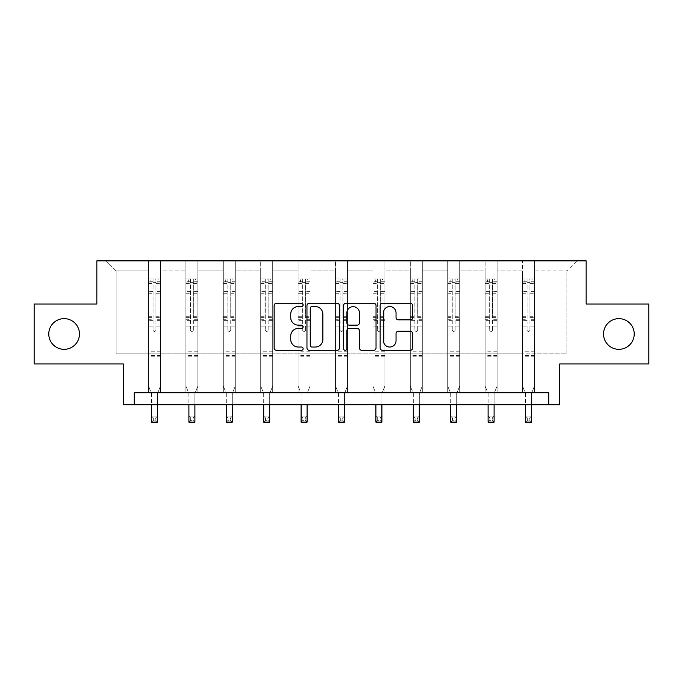 <?xml version="1.0" encoding="UTF-8"?>
<svg xmlns="http://www.w3.org/2000/svg" width="683" height="683" viewBox="0 0 683 683"><rect width="100%" height="100%" fill="white"/><g stroke="black" fill="none" stroke-linecap="round" stroke-linejoin="round"><path stroke-width="0.51" stroke-dasharray="3.42 2.56" d="M603.541 333.987A15.342 15.342 0 0 0 618.883 349.329A15.342 15.342 0 0 0 634.225 333.987A15.342 15.342 0 0 0 618.883 318.637A15.342 15.342 0 0 0 603.541 333.987M48.775 333.987A15.342 15.342 0 0 0 64.117 349.329A15.342 15.342 0 0 0 79.459 333.987A15.342 15.342 0 0 0 64.117 318.637A15.342 15.342 0 0 0 48.775 333.987M303.141 304.908A1.648 1.648 0 0 0 301.493 303.261L276.495 303.261A2.356 2.356 0 0 0 274.139 305.617L274.139 347.971A2.356 2.356 0 0 0 276.495 350.328L301.493 350.328A1.648 1.648 0 0 0 303.141 348.68A1.648 1.648 0 0 0 301.493 347.032L298.258 347.032A7.53 7.53 0 0 1 290.727 339.502L290.727 335.968A7.53 7.53 0 0 1 298.258 328.438L301.493 328.438A1.648 1.648 0 0 0 303.141 326.79A1.648 1.648 0 0 0 301.493 325.142L298.258 325.142A7.53 7.53 0 0 1 290.727 317.612L290.727 314.086A7.53 7.53 0 0 1 298.258 306.556L301.493 306.556A1.648 1.648 0 0 0 303.141 304.908M548.756 404.712L548.756 392.725L548.756 404.712L559.667 404.712L559.667 363.954L648.85 363.954L648.85 304.02L586.159 304.02L586.159 260.863L96.841 260.863L96.841 304.02L34.15 304.02L34.15 363.954L123.333 363.954L123.333 404.712L134.244 404.712L134.244 392.725L548.756 392.725L134.244 392.725L548.756 392.725L548.756 404.712L134.244 404.712L134.244 392.725L134.244 404.712M534.49 353.879L534.49 270.929L566.856 270.929L576.93 260.863L534.49 260.863L576.93 260.863L566.856 270.929L534.49 270.929L534.49 260.863L534.49 392.725L522.504 392.725L534.49 392.725L522.504 392.725L534.49 392.725L534.49 260.863L497.096 260.863L534.49 260.863L534.49 353.879L566.856 353.879L566.856 270.929L566.856 353.879L534.49 353.879L534.49 392.725L534.49 353.879L497.096 353.879L522.504 353.879L522.504 270.929L522.504 353.879L534.49 353.879M485.109 260.863L497.096 260.863L497.096 392.725L485.109 392.725L497.096 392.725L485.109 392.725L497.096 392.725L497.096 260.863L459.693 260.863L485.109 260.863L485.109 392.725L485.109 260.863L485.109 353.879L459.693 353.879L485.109 353.879L485.109 270.929L459.693 270.929L459.693 353.879L459.693 260.863L459.693 392.725L447.707 392.725L459.693 392.725L447.707 392.725L459.693 392.725L459.693 260.863L422.29 260.863L459.693 260.863L459.693 270.929L485.109 270.929L485.109 260.863M410.304 260.863L422.29 260.863L422.29 392.725L410.304 392.725L422.29 392.725L410.304 392.725L422.29 392.725L422.29 260.863L384.896 260.863L410.304 260.863L410.304 392.725L410.304 260.863L410.304 353.879L384.896 353.879L410.304 353.879L410.304 270.929L384.896 270.929L384.896 353.879L384.896 260.863L384.896 392.725L372.909 392.725L384.896 392.725L372.909 392.725L384.896 392.725L384.896 260.863L347.493 260.863L384.896 260.863L384.896 270.929L410.304 270.929L410.304 260.863M335.507 260.863L347.493 260.863L347.493 392.725L335.507 392.725L347.493 392.725L335.507 392.725L347.493 392.725L347.493 260.863L310.091 260.863L335.507 260.863L335.507 392.725L335.507 260.863L335.507 353.879L310.091 353.879L335.507 353.879L335.507 270.929L310.091 270.929L310.091 353.879L310.091 260.863L310.091 392.725L298.104 392.725L310.091 392.725L298.104 392.725L310.091 392.725L310.091 260.863L272.696 260.863L310.091 260.863L310.091 270.929L335.507 270.929L335.507 260.863M260.71 260.863L272.696 260.863L272.696 392.725L260.71 392.725L272.696 392.725L260.71 392.725L272.696 392.725L272.696 260.863L235.294 260.863L260.71 260.863L260.71 392.725L260.71 260.863L260.71 353.879L235.294 353.879L260.71 353.879L260.71 270.929L235.294 270.929L235.294 353.879L235.294 260.863L235.294 392.725L223.307 392.725L235.294 392.725L223.307 392.725L235.294 392.725L235.294 260.863L197.891 260.863L235.294 260.863L235.294 270.929L260.71 270.929L260.71 260.863M185.904 260.863L197.891 260.863L197.891 392.725L185.904 392.725L197.891 392.725L185.904 392.725L197.891 392.725L197.891 260.863L160.496 260.863L185.904 260.863L185.904 392.725L185.904 260.863L185.904 353.879L160.496 353.879L185.904 353.879L185.904 270.929L160.496 270.929L160.496 353.879L160.496 260.863L160.496 392.725L148.51 392.725L160.496 392.725L148.51 392.725L160.496 392.725L160.496 260.863L106.07 260.863L160.496 260.863L160.496 270.929L185.904 270.929L185.904 260.863M522.504 270.929L497.096 270.929L497.096 353.879L497.096 260.863L497.096 270.929L522.504 270.929L522.504 260.863L522.504 392.725L522.504 270.929M447.707 270.929L447.707 353.879L422.29 353.879L447.707 353.879L447.707 270.929L422.29 270.929L422.29 353.879L422.29 260.863L422.29 270.929L447.707 270.929L447.707 260.863L447.707 392.725L447.707 270.929M372.909 270.929L372.909 353.879L347.493 353.879L372.909 353.879L372.909 270.929L347.493 270.929L347.493 353.879L347.493 260.863L347.493 270.929L372.909 270.929L372.909 260.863L372.909 392.725L372.909 270.929M298.104 270.929L298.104 353.879L272.696 353.879L298.104 353.879L298.104 270.929L272.696 270.929L272.696 353.879L272.696 260.863L272.696 270.929L298.104 270.929L298.104 260.863L298.104 392.725L298.104 270.929M223.307 270.929L223.307 353.879L197.891 353.879L223.307 353.879L223.307 270.929L197.891 270.929L197.891 353.879L197.891 260.863L197.891 270.929L223.307 270.929L223.307 260.863L223.307 392.725L223.307 270.929M148.51 270.929L148.51 353.879L116.144 353.879L116.144 270.929L148.51 270.929L116.144 270.929L106.07 260.863L116.144 270.929L116.144 353.879L148.51 353.879L148.51 260.863L148.51 392.725L148.51 270.929M485.109 353.879L497.096 353.879L497.096 392.725L497.096 353.879L485.109 353.879L485.109 392.725L485.109 353.879M447.707 353.879L459.693 353.879L459.693 392.725L459.693 353.879L447.707 353.879L447.707 392.725L447.707 353.879M410.304 353.879L422.29 353.879L422.29 392.725L422.29 353.879L410.304 353.879L410.304 392.725L410.304 353.879M372.909 353.879L384.896 353.879L384.896 392.725L384.896 353.879L372.909 353.879L372.909 392.725L372.909 353.879M335.507 353.879L347.493 353.879L347.493 392.725L347.493 353.879L335.507 353.879L335.507 392.725L335.507 353.879M298.104 353.879L310.091 353.879L310.091 392.725L310.091 353.879L298.104 353.879L298.104 392.725L298.104 353.879M260.71 353.879L272.696 353.879L272.696 392.725L272.696 353.879L260.71 353.879L260.71 392.725L260.71 353.879M223.307 353.879L235.294 353.879L235.294 392.725L235.294 353.879L223.307 353.879L223.307 392.725L223.307 353.879M185.904 353.879L197.891 353.879L197.891 392.725L197.891 353.879L185.904 353.879L185.904 392.725L185.904 353.879M148.51 353.879L160.496 353.879L160.496 392.725L160.496 353.879L148.51 353.879L148.51 392.725L148.51 353.879M522.504 353.879L522.504 392.725L522.504 353.879M339.442 347.971L339.442 305.617A2.356 2.356 0 0 0 337.086 303.261L309.322 303.261A2.356 2.356 0 0 0 306.966 305.617L306.966 347.971A2.356 2.356 0 0 0 309.322 350.328L337.086 350.328A2.356 2.356 0 0 0 339.442 347.971M311.909 306.556A1.648 1.648 0 0 0 310.261 308.204L310.261 345.385A1.648 1.648 0 0 0 311.909 347.032L315.324 347.032A7.53 7.53 0 0 0 322.854 339.502L322.854 314.086A7.53 7.53 0 0 0 315.324 306.556L311.909 306.556M345.914 303.261L373.678 303.261A2.356 2.356 0 0 1 376.034 305.617L376.034 347.971A2.356 2.356 0 0 1 373.678 350.328L361.794 350.328A2.356 2.356 0 0 1 359.446 347.971L359.446 330.794A2.356 2.356 0 0 0 357.089 328.438L349.209 328.438A2.356 2.356 0 0 0 346.853 330.794L346.853 348.68A1.648 1.648 0 0 1 345.205 350.328A1.648 1.648 0 0 1 343.558 348.68L343.558 305.617A2.356 2.356 0 0 1 345.914 303.261M359.446 312.968A6.292 6.292 0 0 0 353.145 306.676A6.292 6.292 0 0 0 346.853 312.968L346.853 322.794A2.356 2.356 0 0 0 349.209 325.142L357.089 325.142A2.356 2.356 0 0 0 359.446 322.794L359.446 312.968M398.385 319.849L410.27 319.849A2.356 2.356 0 0 0 412.626 317.493L412.626 305.617A2.356 2.356 0 0 0 410.27 303.261L382.506 303.261A2.356 2.356 0 0 0 380.149 305.617L380.149 347.971A2.356 2.356 0 0 0 382.506 350.328L410.27 350.328A2.356 2.356 0 0 0 412.626 347.971L412.626 333.62A2.356 2.356 0 0 0 410.27 331.264L398.385 331.264A2.356 2.356 0 0 0 396.038 333.62L396.038 340.732A6.292 6.292 0 0 1 389.745 347.032A6.292 6.292 0 0 1 383.445 340.732L383.445 312.848A6.292 6.292 0 0 1 389.745 306.556A6.292 6.292 0 0 1 396.038 312.848L396.038 317.493A2.356 2.356 0 0 0 398.385 319.849M153.06 329.957A1.434 1.434 149.4 0 0 154.503 331.392A1.434 1.434 -30.6 0 1 153.06 329.957L153.06 326.073L153.06 329.957M160.437 278.895L158.097 278.895L158.097 282.011L160.496 282.011L160.496 278.895L148.51 278.895L148.51 386.057L148.51 326.073L153.06 326.073L153.06 319.285L148.51 319.285M148.51 278.895L148.51 326.073L153.06 326.073L153.06 282.634L155.937 282.634L155.937 316.28L160.496 316.28L160.496 386.057L157.5 393.476L157.5 404.157L157.5 393.476L160.496 386.057L160.496 326.073L155.937 326.073L155.937 329.957A1.434 1.434 -30.6 0 1 154.503 331.392A1.434 1.434 149.4 0 0 155.937 329.957L155.937 316.28M160.496 282.011L160.496 316.28M160.496 278.895L160.496 326.073L155.937 326.073L155.937 279.185L153.06 279.185L153.06 319.285M158.097 278.895L148.57 278.895M158.097 282.011L150.909 282.011L150.909 278.895M148.51 282.011L160.437 282.011M148.57 282.011L150.909 282.011M151.506 393.476L151.506 404.157L151.506 393.476L148.51 386.057L151.506 393.476M160.496 356.808L148.51 356.808M151.506 404.712L151.506 416.143L157.5 416.143L151.506 416.143L151.506 422.137L157.5 422.137L157.5 416.143L155.698 417.945L155.698 420.335L153.299 420.335L153.299 417.945L155.698 417.945M157.5 404.712L157.5 416.143M157.5 422.137L155.698 420.335M153.299 420.335L151.506 422.137M153.299 417.945L151.506 416.143M153.06 282.634L153.06 279.185M155.937 282.634L155.937 279.185M190.463 329.957A1.434 1.434 149.4 0 0 191.897 331.392A1.434 1.434 -30.6 0 1 190.463 329.957L190.463 326.073L190.463 329.957M197.831 278.895L195.5 278.895L195.5 282.011L197.891 282.011L197.891 278.895L185.904 278.895L185.904 386.057L185.904 326.073L190.463 326.073L190.463 319.285L185.904 319.285M185.904 278.895L185.904 326.073L190.463 326.073L190.463 282.634L193.34 282.634L193.34 316.28L197.891 316.28L197.891 386.057L194.894 393.476L194.894 404.157L194.894 393.476L197.891 386.057L197.891 326.073L193.34 326.073L193.34 329.957A1.434 1.434 -30.6 0 1 191.897 331.392A1.434 1.434 149.4 0 0 193.34 329.957L193.34 316.28M197.891 282.011L197.891 316.28M197.891 278.895L197.891 326.073L193.34 326.073L193.34 279.185L190.463 279.185L190.463 319.285M195.5 278.895L185.964 278.895M195.5 282.011L188.303 282.011L188.303 278.895M185.904 282.011L197.831 282.011M185.964 282.011L188.303 282.011M188.901 393.476L188.901 404.157L188.901 393.476L185.904 386.057L188.901 393.476M197.891 356.808L185.904 356.808M188.901 404.712L188.901 416.143L194.894 416.143L188.901 416.143L188.901 422.137L194.894 422.137L194.894 416.143L193.101 417.945L193.101 420.335L190.702 420.335L190.702 417.945L193.101 417.945M194.894 404.712L194.894 416.143M194.894 422.137L193.101 420.335M190.702 420.335L188.901 422.137M190.702 417.945L188.901 416.143M190.463 282.634L190.463 279.185M193.34 282.634L193.34 279.185M227.866 329.957A1.434 1.434 149.4 0 0 229.3 331.392A1.434 1.434 -30.6 0 1 227.866 329.957L227.866 326.073L227.866 329.957M235.234 278.895L232.894 278.895L232.894 282.011L235.294 282.011L235.294 278.895L223.307 278.895L223.307 386.057L223.307 326.073L227.866 326.073L227.866 319.285L223.307 319.285M223.307 278.895L223.307 326.073L227.866 326.073L227.866 282.634L230.743 282.634L230.743 316.28L235.294 316.28L235.294 386.057L232.297 393.476L232.297 404.157L232.297 393.476L235.294 386.057L235.294 326.073L230.743 326.073L230.743 329.957A1.434 1.434 -30.6 0 1 229.3 331.392A1.434 1.434 149.4 0 0 230.743 329.957L230.743 316.28M235.294 282.011L235.294 316.28M235.294 278.895L235.294 326.073L230.743 326.073L230.743 279.185L227.866 279.185L227.866 319.285M232.894 278.895L223.367 278.895M232.894 282.011L225.706 282.011L225.706 278.895M223.307 282.011L235.234 282.011M223.367 282.011L225.706 282.011M226.304 393.476L226.304 404.157L226.304 393.476L223.307 386.057L226.304 393.476M235.294 356.808L223.307 356.808M226.304 404.712L226.304 416.143L232.297 416.143L226.304 416.143L226.304 422.137L232.297 422.137L232.297 416.143L230.495 417.945L230.495 420.335L228.105 420.335L228.105 417.945L230.495 417.945M232.297 404.712L232.297 416.143M232.297 422.137L230.495 420.335M228.105 420.335L226.304 422.137M228.105 417.945L226.304 416.143M227.866 282.634L227.866 279.185M230.743 282.634L230.743 279.185M265.26 329.957A1.434 1.434 149.4 0 0 266.703 331.392A1.434 1.434 -30.6 0 1 265.26 329.957L265.26 326.073L265.26 329.957M272.637 278.895L270.297 278.895L270.297 282.011L272.696 282.011L272.696 278.895L260.71 278.895L260.71 386.057L260.71 326.073L265.26 326.073L265.26 319.285L260.71 319.285M260.71 278.895L260.71 326.073L265.26 326.073L265.26 282.634L268.137 282.634L268.137 316.28L272.696 316.28L272.696 386.057L269.7 393.476L269.7 404.157L269.7 393.476L272.696 386.057L272.696 326.073L268.137 326.073L268.137 329.957A1.434 1.434 -30.6 0 1 266.703 331.392A1.434 1.434 149.4 0 0 268.137 329.957L268.137 316.28M272.696 282.011L272.696 316.28M272.696 278.895L272.696 326.073L268.137 326.073L268.137 279.185L265.26 279.185L265.26 319.285M270.297 278.895L260.769 278.895M270.297 282.011L263.1 282.011L263.1 278.895M260.71 282.011L272.637 282.011M260.769 282.011L263.1 282.011M263.706 393.476L263.706 404.157L263.706 393.476L260.71 386.057L263.706 393.476M272.696 356.808L260.71 356.808M263.706 404.712L263.706 416.143L269.7 416.143L263.706 416.143L263.706 422.137L269.7 422.137L269.7 416.143L267.898 417.945L267.898 420.335L265.499 420.335L265.499 417.945L267.898 417.945M269.7 404.712L269.7 416.143M269.7 422.137L267.898 420.335M265.499 420.335L263.706 422.137M265.499 417.945L263.706 416.143M265.26 282.634L265.26 279.185M268.137 282.634L268.137 279.185M302.663 329.957A1.434 1.434 149.4 0 0 304.097 331.392A1.434 1.434 -30.6 0 1 302.663 329.957L302.663 326.073L302.663 329.957M310.031 278.895L307.7 278.895L307.7 282.011L310.091 282.011L310.091 278.895L298.104 278.895L298.104 386.057L298.104 326.073L302.663 326.073L302.663 319.285L298.104 319.285M298.104 278.895L298.104 326.073L302.663 326.073L302.663 282.634L305.54 282.634L305.54 316.28L310.091 316.28L310.091 386.057L307.094 393.476L307.094 404.157L307.094 393.476L310.091 386.057L310.091 326.073L305.54 326.073L305.54 329.957A1.434 1.434 -30.6 0 1 304.097 331.392A1.434 1.434 149.4 0 0 305.54 329.957L305.54 316.28M310.091 282.011L310.091 316.28M310.091 278.895L310.091 326.073L305.54 326.073L305.54 279.185L302.663 279.185L302.663 319.285M307.7 278.895L298.164 278.895M307.7 282.011L300.503 282.011L300.503 278.895M298.104 282.011L310.031 282.011M298.164 282.011L300.503 282.011M301.101 393.476L301.101 404.157L301.101 393.476L298.104 386.057L301.101 393.476M310.091 356.808L298.104 356.808M301.101 404.712L301.101 416.143L307.094 416.143L301.101 416.143L301.101 422.137L307.094 422.137L307.094 416.143L305.301 417.945L305.301 420.335L302.902 420.335L302.902 417.945L305.301 417.945M307.094 404.712L307.094 416.143M307.094 422.137L305.301 420.335M302.902 420.335L301.101 422.137M302.902 417.945L301.101 416.143M302.663 282.634L302.663 279.185M305.54 282.634L305.54 279.185M340.066 329.957A1.434 1.434 149.4 0 0 341.5 331.392A1.434 1.434 -30.6 0 1 340.066 329.957L340.066 326.073L340.066 329.957M347.434 278.895L345.094 278.895L345.094 282.011L347.493 282.011L347.493 278.895L335.507 278.895L335.507 386.057L335.507 326.073L340.066 326.073L340.066 319.285L335.507 319.285M335.507 278.895L335.507 326.073L340.066 326.073L340.066 282.634L342.934 282.634L342.934 316.28L347.493 316.28L347.493 386.057L344.497 393.476L344.497 404.157L344.497 393.476L347.493 386.057L347.493 326.073L342.934 326.073L342.934 329.957A1.434 1.434 -30.6 0 1 341.5 331.392A1.434 1.434 149.4 0 0 342.934 329.957L342.934 316.28M347.493 282.011L347.493 316.28M347.493 278.895L347.493 326.073L342.934 326.073L342.934 279.185L340.066 279.185L340.066 319.285M345.094 278.895L335.566 278.895M345.094 282.011L337.906 282.011L337.906 278.895M335.507 282.011L347.434 282.011M335.566 282.011L337.906 282.011M338.503 393.476L338.503 404.157L338.503 393.476L335.507 386.057L338.503 393.476M347.493 356.808L335.507 356.808M338.503 404.712L338.503 416.143L344.497 416.143L338.503 416.143L338.503 422.137L344.497 422.137L344.497 416.143L342.695 417.945L342.695 420.335L340.305 420.335L340.305 417.945L342.695 417.945M344.497 404.712L344.497 416.143M344.497 422.137L342.695 420.335M340.305 420.335L338.503 422.137M340.305 417.945L338.503 416.143M340.066 282.634L340.066 279.185M342.934 282.634L342.934 279.185M377.46 329.957A1.434 1.434 149.4 0 0 378.903 331.392A1.434 1.434 -30.6 0 1 377.46 329.957L377.46 326.073L377.46 329.957M384.836 278.895L382.497 278.895L382.497 282.011L384.896 282.011L384.896 278.895L372.909 278.895L372.909 386.057L372.909 326.073L377.46 326.073L377.46 319.285L372.909 319.285M372.909 278.895L372.909 326.073L377.46 326.073L377.46 282.634L380.337 282.634L380.337 316.28L384.896 316.28L384.896 386.057L381.899 393.476L381.899 404.157L381.899 393.476L384.896 386.057L384.896 326.073L380.337 326.073L380.337 329.957A1.434 1.434 -30.6 0 1 378.903 331.392A1.434 1.434 149.4 0 0 380.337 329.957L380.337 316.28M384.896 282.011L384.896 316.28M384.896 278.895L384.896 326.073L380.337 326.073L380.337 279.185L377.46 279.185L377.46 319.285M382.497 278.895L372.969 278.895M382.497 282.011L375.3 282.011L375.3 278.895M372.909 282.011L384.836 282.011M372.969 282.011L375.3 282.011M375.906 393.476L375.906 404.157L375.906 393.476L372.909 386.057L375.906 393.476M384.896 356.808L372.909 356.808M375.906 404.712L375.906 416.143L381.899 416.143L375.906 416.143L375.906 422.137L381.899 422.137L381.899 416.143L380.098 417.945L380.098 420.335L377.699 420.335L377.699 417.945L380.098 417.945M381.899 404.712L381.899 416.143M381.899 422.137L380.098 420.335M377.699 420.335L375.906 422.137M377.699 417.945L375.906 416.143M377.46 282.634L377.46 279.185M380.337 282.634L380.337 279.185M414.863 329.957A1.434 1.434 149.4 0 0 416.297 331.392A1.434 1.434 -30.6 0 1 414.863 329.957L414.863 326.073L414.863 329.957M422.231 278.895L419.9 278.895L419.9 282.011L422.29 282.011L422.29 278.895L410.304 278.895L410.304 386.057L410.304 326.073L414.863 326.073L414.863 319.285L410.304 319.285M410.304 278.895L410.304 326.073L414.863 326.073L414.863 282.634L417.74 282.634L417.74 316.28L422.29 316.28L422.29 386.057L419.294 393.476L419.294 404.157L419.294 393.476L422.29 386.057L422.29 326.073L417.74 326.073L417.74 329.957A1.434 1.434 -30.6 0 1 416.297 331.392A1.434 1.434 149.4 0 0 417.74 329.957L417.74 316.28M422.29 282.011L422.29 316.28M422.29 278.895L422.29 326.073L417.74 326.073L417.74 279.185L414.863 279.185L414.863 319.285M419.9 278.895L410.363 278.895M419.9 282.011L412.703 282.011L412.703 278.895M410.304 282.011L422.231 282.011M410.363 282.011L412.703 282.011M413.3 393.476L413.3 404.157L413.3 393.476L410.304 386.057L413.3 393.476M422.29 356.808L410.304 356.808M413.3 404.712L413.3 416.143L419.294 416.143L413.3 416.143L413.3 422.137L419.294 422.137L419.294 416.143L417.501 417.945L417.501 420.335L415.102 420.335L415.102 417.945L417.501 417.945M419.294 404.712L419.294 416.143M419.294 422.137L417.501 420.335M415.102 420.335L413.3 422.137M415.102 417.945L413.3 416.143M414.863 282.634L414.863 279.185M417.74 282.634L417.74 279.185M452.257 329.957A1.434 1.434 149.4 0 0 453.7 331.392A1.434 1.434 -30.6 0 1 452.257 329.957L452.257 326.073L452.257 329.957M459.633 278.895L457.294 278.895L457.294 282.011L459.693 282.011L459.693 278.895L447.707 278.895L447.707 386.057L447.707 326.073L452.257 326.073L452.257 319.285L447.707 319.285M447.707 278.895L447.707 326.073L452.257 326.073L452.257 282.634L455.134 282.634L455.134 316.28L459.693 316.28L459.693 386.057L456.696 393.476L456.696 404.157L456.696 393.476L459.693 386.057L459.693 326.073L455.134 326.073L455.134 329.957A1.434 1.434 -30.6 0 1 453.7 331.392A1.434 1.434 149.4 0 0 455.134 329.957L455.134 316.28M459.693 282.011L459.693 316.28M459.693 278.895L459.693 326.073L455.134 326.073L455.134 279.185L452.257 279.185L452.257 319.285M457.294 278.895L447.766 278.895M457.294 282.011L450.106 282.011L450.106 278.895M447.707 282.011L459.633 282.011M447.766 282.011L450.106 282.011M450.703 393.476L450.703 404.157L450.703 393.476L447.707 386.057L450.703 393.476M459.693 356.808L447.707 356.808M450.703 404.712L450.703 416.143L456.696 416.143L450.703 416.143L450.703 422.137L456.696 422.137L456.696 416.143L454.895 417.945L454.895 420.335L452.505 420.335L452.505 417.945L454.895 417.945M456.696 404.712L456.696 416.143M456.696 422.137L454.895 420.335M452.505 420.335L450.703 422.137M452.505 417.945L450.703 416.143M452.257 282.634L452.257 279.185M455.134 282.634L455.134 279.185M489.66 329.957A1.434 1.434 149.4 0 0 491.103 331.392A1.434 1.434 -30.6 0 1 489.66 329.957L489.66 326.073L489.66 329.957M497.036 278.895L494.697 278.895L494.697 282.011L497.096 282.011L497.096 278.895L485.109 278.895L485.109 386.057L485.109 326.073L489.66 326.073L489.66 319.285L485.109 319.285M485.109 278.895L485.109 326.073L489.66 326.073L489.66 282.634L492.537 282.634L492.537 316.28L497.096 316.28L497.096 386.057L494.099 393.476L494.099 404.157L494.099 393.476L497.096 386.057L497.096 326.073L492.537 326.073L492.537 329.957A1.434 1.434 -30.6 0 1 491.103 331.392A1.434 1.434 149.4 0 0 492.537 329.957L492.537 316.28M497.096 282.011L497.096 316.28M497.096 278.895L497.096 326.073L492.537 326.073L492.537 279.185L489.66 279.185L489.66 319.285M494.697 278.895L485.169 278.895M494.697 282.011L487.5 282.011L487.5 278.895M485.109 282.011L497.036 282.011M485.169 282.011L487.5 282.011M488.106 393.476L488.106 404.157L488.106 393.476L485.109 386.057L488.106 393.476M497.096 356.808L485.109 356.808M488.106 404.712L488.106 416.143L494.099 416.143L488.106 416.143L488.106 422.137L494.099 422.137L494.099 416.143L492.298 417.945L492.298 420.335L489.899 420.335L489.899 417.945L492.298 417.945M494.099 404.712L494.099 416.143M494.099 422.137L492.298 420.335M489.899 420.335L488.106 422.137M489.899 417.945L488.106 416.143M489.66 282.634L489.66 279.185M492.537 282.634L492.537 279.185M527.063 329.957A1.434 1.434 149.4 0 0 528.497 331.392A1.434 1.434 -30.6 0 1 527.063 329.957L527.063 326.073L527.063 329.957M534.43 278.895L532.091 278.895L532.091 282.011L534.49 282.011L534.49 278.895L522.504 278.895L522.504 386.057L522.504 326.073L527.063 326.073L527.063 319.285L522.504 319.285M522.504 278.895L522.504 326.073L527.063 326.073L527.063 282.634L529.94 282.634L529.94 316.28L534.49 316.28L534.49 386.057L531.494 393.476L531.494 404.157L531.494 393.476L534.49 386.057L534.49 326.073L529.94 326.073L529.94 329.957A1.434 1.434 -30.6 0 1 528.497 331.392A1.434 1.434 149.4 0 0 529.94 329.957L529.94 316.28M534.49 282.011L534.49 316.28M534.49 278.895L534.49 326.073L529.94 326.073L529.94 279.185L527.063 279.185L527.063 319.285M532.091 278.895L522.563 278.895M532.091 282.011L524.903 282.011L524.903 278.895M522.504 282.011L534.43 282.011M522.563 282.011L524.903 282.011M525.5 393.476L525.5 404.157L525.5 393.476L522.504 386.057L525.5 393.476M534.49 356.808L522.504 356.808M525.5 404.712L525.5 416.143L531.494 416.143L525.5 416.143L525.5 422.137L531.494 422.137L531.494 416.143L529.701 417.945L529.701 420.335L527.302 420.335L527.302 417.945L529.701 417.945M531.494 404.712L531.494 416.143M531.494 422.137L529.701 420.335M527.302 420.335L525.5 422.137M527.302 417.945L525.5 416.143M527.063 282.634L527.063 279.185M529.94 282.634L529.94 279.185M153.06 291.556L148.51 291.556M148.51 293.263L153.06 293.263M148.51 316.28L153.06 316.28M160.496 351.771L148.51 351.771M151.506 404.157L157.5 404.157L151.506 404.157M153.06 320.643L148.51 320.643M160.496 320.643L155.937 320.643M148.51 317.638L153.06 317.638M155.937 317.638L160.496 317.638M160.496 319.285L155.937 319.285M160.496 291.556L155.937 291.556M155.937 293.263L160.496 293.263M153.06 281.763L148.51 281.763M148.51 283.471L153.06 283.471M160.496 281.763L155.937 281.763M155.937 283.471L160.496 283.471M160.496 355.459L148.51 355.459M190.463 291.556L185.904 291.556M185.904 293.263L190.463 293.263M185.904 316.28L190.463 316.28M197.891 351.771L185.904 351.771M188.901 404.157L194.894 404.157L188.901 404.157M190.463 320.643L185.904 320.643M197.891 320.643L193.34 320.643M185.904 317.638L190.463 317.638M193.34 317.638L197.891 317.638M197.891 319.285L193.34 319.285M197.891 291.556L193.34 291.556M193.34 293.263L197.891 293.263M190.463 281.763L185.904 281.763M185.904 283.471L190.463 283.471M197.891 281.763L193.34 281.763M193.34 283.471L197.891 283.471M197.891 355.459L185.904 355.459M227.866 291.556L223.307 291.556M223.307 293.263L227.866 293.263M223.307 316.28L227.866 316.28M235.294 351.771L223.307 351.771M226.304 404.157L232.297 404.157L226.304 404.157M227.866 320.643L223.307 320.643M235.294 320.643L230.743 320.643M223.307 317.638L227.866 317.638M230.743 317.638L235.294 317.638M235.294 319.285L230.743 319.285M235.294 291.556L230.743 291.556M230.743 293.263L235.294 293.263M227.866 281.763L223.307 281.763M223.307 283.471L227.866 283.471M235.294 281.763L230.743 281.763M230.743 283.471L235.294 283.471M235.294 355.459L223.307 355.459M265.26 291.556L260.71 291.556M260.71 293.263L265.26 293.263M260.71 316.28L265.26 316.28M272.696 351.771L260.71 351.771M263.706 404.157L269.7 404.157L263.706 404.157M265.26 320.643L260.71 320.643M272.696 320.643L268.137 320.643M260.71 317.638L265.26 317.638M268.137 317.638L272.696 317.638M272.696 319.285L268.137 319.285M272.696 291.556L268.137 291.556M268.137 293.263L272.696 293.263M265.26 281.763L260.71 281.763M260.71 283.471L265.26 283.471M272.696 281.763L268.137 281.763M268.137 283.471L272.696 283.471M272.696 355.459L260.71 355.459M302.663 291.556L298.104 291.556M298.104 293.263L302.663 293.263M298.104 316.28L302.663 316.28M310.091 351.771L298.104 351.771M301.101 404.157L307.094 404.157L301.101 404.157M302.663 320.643L298.104 320.643M310.091 320.643L305.54 320.643M298.104 317.638L302.663 317.638M305.54 317.638L310.091 317.638M310.091 319.285L305.54 319.285M310.091 291.556L305.54 291.556M305.54 293.263L310.091 293.263M302.663 281.763L298.104 281.763M298.104 283.471L302.663 283.471M310.091 281.763L305.54 281.763M305.54 283.471L310.091 283.471M310.091 355.459L298.104 355.459M340.066 291.556L335.507 291.556M335.507 293.263L340.066 293.263M335.507 316.28L340.066 316.28M347.493 351.771L335.507 351.771M338.503 404.157L344.497 404.157L338.503 404.157M340.066 320.643L335.507 320.643M347.493 320.643L342.934 320.643M335.507 317.638L340.066 317.638M342.934 317.638L347.493 317.638M347.493 319.285L342.934 319.285M347.493 291.556L342.934 291.556M342.934 293.263L347.493 293.263M340.066 281.763L335.507 281.763M335.507 283.471L340.066 283.471M347.493 281.763L342.934 281.763M342.934 283.471L347.493 283.471M347.493 355.459L335.507 355.459M377.46 291.556L372.909 291.556M372.909 293.263L377.46 293.263M372.909 316.28L377.46 316.28M384.896 351.771L372.909 351.771M375.906 404.157L381.899 404.157L375.906 404.157M377.46 320.643L372.909 320.643M384.896 320.643L380.337 320.643M372.909 317.638L377.46 317.638M380.337 317.638L384.896 317.638M384.896 319.285L380.337 319.285M384.896 291.556L380.337 291.556M380.337 293.263L384.896 293.263M377.46 281.763L372.909 281.763M372.909 283.471L377.46 283.471M384.896 281.763L380.337 281.763M380.337 283.471L384.896 283.471M384.896 355.459L372.909 355.459M414.863 291.556L410.304 291.556M410.304 293.263L414.863 293.263M410.304 316.28L414.863 316.28M422.29 351.771L410.304 351.771M413.3 404.157L419.294 404.157L413.3 404.157M414.863 320.643L410.304 320.643M422.29 320.643L417.74 320.643M410.304 317.638L414.863 317.638M417.74 317.638L422.29 317.638M422.29 319.285L417.74 319.285M422.29 291.556L417.74 291.556M417.74 293.263L422.29 293.263M414.863 281.763L410.304 281.763M410.304 283.471L414.863 283.471M422.29 281.763L417.74 281.763M417.74 283.471L422.29 283.471M422.29 355.459L410.304 355.459M452.257 291.556L447.707 291.556M447.707 293.263L452.257 293.263M447.707 316.28L452.257 316.28M459.693 351.771L447.707 351.771M450.703 404.157L456.696 404.157L450.703 404.157M452.257 320.643L447.707 320.643M459.693 320.643L455.134 320.643M447.707 317.638L452.257 317.638M455.134 317.638L459.693 317.638M459.693 319.285L455.134 319.285M459.693 291.556L455.134 291.556M455.134 293.263L459.693 293.263M452.257 281.763L447.707 281.763M447.707 283.471L452.257 283.471M459.693 281.763L455.134 281.763M455.134 283.471L459.693 283.471M459.693 355.459L447.707 355.459M489.66 291.556L485.109 291.556M485.109 293.263L489.66 293.263M485.109 316.28L489.66 316.28M497.096 351.771L485.109 351.771M488.106 404.157L494.099 404.157L488.106 404.157M489.66 320.643L485.109 320.643M497.096 320.643L492.537 320.643M485.109 317.638L489.66 317.638M492.537 317.638L497.096 317.638M497.096 319.285L492.537 319.285M497.096 291.556L492.537 291.556M492.537 293.263L497.096 293.263M489.66 281.763L485.109 281.763M485.109 283.471L489.66 283.471M497.096 281.763L492.537 281.763M492.537 283.471L497.096 283.471M497.096 355.459L485.109 355.459M527.063 291.556L522.504 291.556M522.504 293.263L527.063 293.263M522.504 316.28L527.063 316.28M534.49 351.771L522.504 351.771M525.5 404.157L531.494 404.157L525.5 404.157M527.063 320.643L522.504 320.643M534.49 320.643L529.94 320.643M522.504 317.638L527.063 317.638M529.94 317.638L534.49 317.638M534.49 319.285L529.94 319.285M534.49 291.556L529.94 291.556M529.94 293.263L534.49 293.263M527.063 281.763L522.504 281.763M522.504 283.471L527.063 283.471M534.49 281.763L529.94 281.763M529.94 283.471L534.49 283.471M534.49 355.459L522.504 355.459"/><path stroke-width="1.02" d="M603.541 333.987A15.342 15.342 0 0 0 618.883 349.329A15.342 15.342 0 0 0 634.225 333.987A15.342 15.342 0 0 0 618.883 318.637A15.342 15.342 0 0 0 603.541 333.987M48.775 333.987A15.342 15.342 0 0 0 64.117 349.329A15.342 15.342 0 0 0 79.459 333.987A15.342 15.342 0 0 0 64.117 318.637A15.342 15.342 0 0 0 48.775 333.987M303.141 304.908A1.648 1.648 0 0 0 301.493 303.261L276.495 303.261A2.356 2.356 0 0 0 274.139 305.617L274.139 347.971A2.356 2.356 0 0 0 276.495 350.328L301.493 350.328A1.648 1.648 0 0 0 303.141 348.68A1.648 1.648 0 0 0 301.493 347.032L298.258 347.032A7.53 7.53 0 0 1 290.727 339.502L290.727 335.968A7.53 7.53 0 0 1 298.258 328.438L301.493 328.438A1.648 1.648 0 0 0 303.141 326.79A1.648 1.648 0 0 0 301.493 325.142L298.258 325.142A7.53 7.53 0 0 1 290.727 317.612L290.727 314.086A7.53 7.53 0 0 1 298.258 306.556L301.493 306.556A1.648 1.648 0 0 0 303.141 304.908M34.15 304.02L34.15 363.954L123.333 363.954L123.333 404.712L559.667 404.712L559.667 363.954L648.85 363.954L648.85 304.02L586.159 304.02L586.159 260.863L96.841 260.863L96.841 304.02L34.15 304.02M410.27 319.849A2.356 2.356 0 0 0 412.626 317.493L412.626 305.617A2.356 2.356 0 0 0 410.27 303.261L382.506 303.261A2.356 2.356 0 0 0 380.149 305.617L380.149 347.971A2.356 2.356 0 0 0 382.506 350.328L410.27 350.328A2.356 2.356 0 0 0 412.626 347.971L412.626 333.62A2.356 2.356 0 0 0 410.27 331.264L398.385 331.264A2.356 2.356 0 0 0 396.038 333.62L396.038 340.732A6.292 6.292 0 0 1 389.745 347.032A6.292 6.292 0 0 1 383.445 340.732L383.445 312.848A6.292 6.292 0 0 1 389.745 306.556A6.292 6.292 0 0 1 396.038 312.848L396.038 317.493A2.356 2.356 0 0 0 398.385 319.849L410.27 319.849M548.756 404.712L548.756 392.725L134.244 392.725L134.244 404.712M339.442 305.617A2.356 2.356 0 0 0 337.086 303.261L309.322 303.261A2.356 2.356 0 0 0 306.966 305.617L306.966 347.971A2.356 2.356 0 0 0 309.322 350.328L337.086 350.328A2.356 2.356 0 0 0 339.442 347.971L339.442 305.617M345.914 303.261L373.678 303.261A2.356 2.356 0 0 1 376.034 305.617L376.034 347.971A2.356 2.356 0 0 1 373.678 350.328L361.794 350.328A2.356 2.356 0 0 1 359.446 347.971L359.446 330.794A2.356 2.356 0 0 0 357.089 328.438L349.209 328.438A2.356 2.356 0 0 0 346.853 330.794L346.853 348.68A1.648 1.648 0 0 1 345.205 350.328A1.648 1.648 0 0 1 343.558 348.68L343.558 305.617A2.356 2.356 0 0 1 345.914 303.261M311.909 306.556A1.648 1.648 0 0 0 310.261 308.204L310.261 345.385A1.648 1.648 0 0 0 311.909 347.032L315.324 347.032A7.53 7.53 0 0 0 322.854 339.502L322.854 314.086A7.53 7.53 0 0 0 315.324 306.556L311.909 306.556M359.446 312.968A6.292 6.292 0 0 0 353.145 306.676A6.292 6.292 0 0 0 346.853 312.968L346.853 322.794A2.356 2.356 0 0 0 349.209 325.142L357.089 325.142A2.356 2.356 0 0 0 359.446 322.794L359.446 312.968M151.506 404.712L151.506 422.137L157.5 422.137L157.5 404.712M188.901 404.712L188.901 422.137L194.894 422.137L194.894 404.712M226.304 404.712L226.304 422.137L232.297 422.137L232.297 404.712M263.706 404.712L263.706 422.137L269.7 422.137L269.7 404.712M301.101 404.712L301.101 422.137L307.094 422.137L307.094 404.712M338.503 404.712L338.503 422.137L344.497 422.137L344.497 404.712M375.906 404.712L375.906 422.137L381.899 422.137L381.899 404.712M413.3 404.712L413.3 422.137L419.294 422.137L419.294 404.712M450.703 404.712L450.703 422.137L456.696 422.137L456.696 404.712M488.106 404.712L488.106 422.137L494.099 422.137L494.099 404.712M525.5 404.712L525.5 422.137L531.494 422.137L531.494 404.712"/></g></svg>
